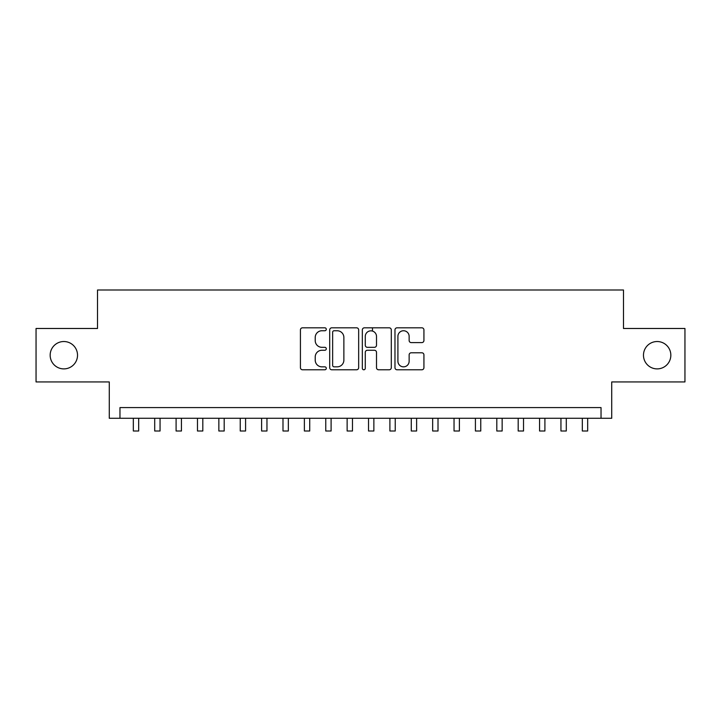 <?xml version="1.0" encoding="UTF-8"?>
<svg xmlns="http://www.w3.org/2000/svg" width="721" height="721" viewBox="0 0 721 721"><rect width="100%" height="100%" fill="white"/><g stroke="black" fill="none" stroke-linecap="round" stroke-linejoin="round"><path stroke-width="1.08" d="M326.289 329.281A1.469 1.469 0 0 0 324.82 327.812L302.523 327.812A2.1 2.1 0 0 0 300.423 329.903L300.423 367.683A2.1 2.1 0 0 0 302.523 369.783L324.82 369.783A1.469 1.469 0 0 0 326.289 368.314A1.469 1.469 0 0 0 324.82 366.845L321.936 366.845A6.714 6.714 0 0 1 315.221 360.13L315.221 356.976A6.714 6.714 0 0 1 321.936 350.262L324.82 350.262A1.469 1.469 0 0 0 326.289 348.793A1.469 1.469 0 0 0 324.82 347.324L321.936 347.324A6.714 6.714 0 0 1 315.221 340.609L315.221 337.464A6.714 6.714 0 0 1 321.936 330.75L324.82 330.75A1.469 1.469 0 0 0 326.289 329.281M643.474 355.21A13.681 13.681 0 0 0 657.155 368.891A13.681 13.681 0 0 0 670.836 355.21A13.681 13.681 0 0 0 657.155 341.529A13.681 13.681 0 0 0 643.474 355.21M50.164 355.21A13.681 13.681 0 0 0 63.845 368.891A13.681 13.681 0 0 0 77.526 355.21A13.681 13.681 0 0 0 63.845 341.529A13.681 13.681 0 0 0 50.164 355.21M421.83 342.601A2.1 2.1 0 0 0 423.93 340.501L423.93 329.903A2.1 2.1 0 0 0 421.83 327.812L397.073 327.812A2.1 2.1 0 0 0 394.973 329.903L394.973 367.683A2.1 2.1 0 0 0 397.073 369.783L421.83 369.783A2.1 2.1 0 0 0 423.93 367.683L423.93 354.876A2.1 2.1 0 0 0 421.83 352.785L411.231 352.785A2.1 2.1 0 0 0 409.14 354.876L409.14 361.23A5.615 5.615 0 0 1 403.526 366.845A5.615 5.615 0 0 1 397.911 361.23L397.911 336.356A5.615 5.615 0 0 1 403.526 330.75A5.615 5.615 0 0 1 409.14 336.356L409.14 340.501A2.1 2.1 0 0 0 411.231 342.601L421.83 342.601M601.035 418.279L611.723 418.279L611.723 381.932L684.95 381.932L684.95 328.479L623.485 328.479L623.485 289.995L97.515 289.995L97.515 328.479L36.05 328.479L36.05 381.932L109.277 381.932L109.277 418.279L601.035 418.279L601.035 407.59L119.965 407.59L119.965 418.279M358.661 329.903A2.1 2.1 0 0 0 356.562 327.812L331.804 327.812A2.1 2.1 0 0 0 329.704 329.903L329.704 367.683A2.1 2.1 0 0 0 331.804 369.783L356.562 369.783A2.1 2.1 0 0 0 358.661 367.683L358.661 329.903M364.438 327.812L389.196 327.812A2.1 2.1 0 0 1 391.296 329.903L391.296 367.683A2.1 2.1 0 0 1 389.196 369.783L378.597 369.783A2.1 2.1 0 0 1 376.506 367.683L376.506 352.362A2.1 2.1 0 0 0 374.406 350.262L367.377 350.262A2.1 2.1 0 0 0 365.277 352.362L365.277 368.314A1.469 1.469 0 0 1 363.808 369.783A1.469 1.469 0 0 1 362.339 368.314L362.339 329.903A2.1 2.1 0 0 1 364.438 327.812M334.111 330.75A1.469 1.469 0 0 0 332.642 332.219L332.642 365.376A1.469 1.469 0 0 0 334.111 366.845L337.149 366.845A6.714 6.714 0 0 0 343.872 360.13L343.872 337.464A6.714 6.714 0 0 0 337.149 330.75L334.111 330.75M376.506 336.464A5.615 5.615 0 0 0 370.891 330.849A5.615 5.615 0 0 0 365.277 336.464L365.277 345.224A2.1 2.1 0 0 0 367.377 347.324L374.406 347.324A2.1 2.1 0 0 0 376.506 345.224L376.506 336.464M133.331 418.279L133.331 431.005L138.675 431.005L138.675 418.279M154.709 418.279L154.709 431.005L160.053 431.005L160.053 418.279M176.095 418.279L176.095 431.005L181.44 431.005L181.44 418.279M197.473 418.279L197.473 431.005L202.817 431.005L202.817 418.279M218.851 418.279L218.851 431.005L224.195 431.005L224.195 418.279M240.237 418.279L240.237 431.005L245.582 431.005L245.582 418.279M261.615 418.279L261.615 431.005L266.959 431.005L266.959 418.279M282.993 418.279L282.993 431.005L288.337 431.005L288.337 418.279M304.379 418.279L304.379 431.005L309.724 431.005L309.724 418.279M325.757 418.279L325.757 431.005L331.101 431.005L331.101 418.279M347.134 418.279L347.134 431.005L352.479 431.005L352.479 418.279M372.478 331.083L372.478 327.812M368.521 418.279L368.521 431.005L373.866 431.005L373.866 418.279M389.899 418.279L389.899 431.005L395.243 431.005L395.243 418.279M411.276 418.279L411.276 431.005L416.621 431.005L416.621 418.279M432.663 418.279L432.663 431.005L438.007 431.005L438.007 418.279M454.041 418.279L454.041 431.005L459.385 431.005L459.385 418.279M475.418 418.279L475.418 431.005L480.763 431.005L480.763 418.279M496.805 418.279L496.805 431.005L502.149 431.005L502.149 418.279M518.183 418.279L518.183 431.005L523.527 431.005L523.527 418.279M539.56 418.279L539.56 431.005L544.905 431.005L544.905 418.279M560.947 418.279L560.947 431.005L566.291 431.005L566.291 418.279M582.325 418.279L582.325 431.005L587.669 431.005L587.669 418.279"/></g></svg>

